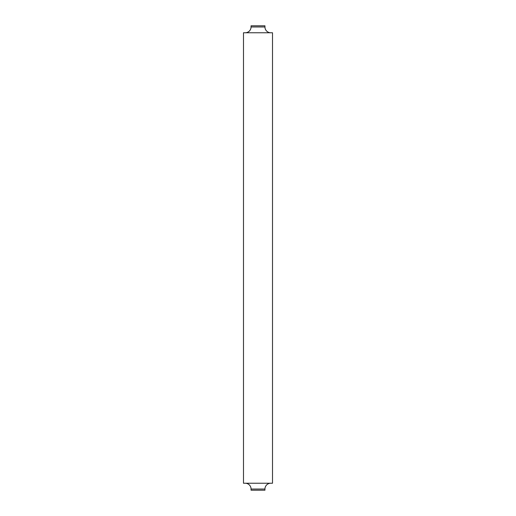 <?xml version="1.0" encoding="UTF-8"?>
<svg xmlns="http://www.w3.org/2000/svg" width="516" height="516" viewBox="0 0 516 516"><rect width="100%" height="100%" fill="white"/><g stroke="black" fill="none" stroke-linecap="round" stroke-linejoin="round"><path stroke-width="0.77" d="M251.053 489.039L264.947 489.039L264.947 490.2L251.053 490.2L251.053 489.039A5.805 5.805 0 0 0 245.248 483.234M264.947 489.039A5.805 5.805 0 0 1 270.752 483.234M251.053 26.961L264.947 26.961L264.947 25.8L251.053 25.8L251.053 26.961A5.805 5.805 0 0 1 245.248 32.766M264.947 26.961A5.805 5.805 0 0 0 270.752 32.766M272.512 483.234L243.488 483.234L243.488 32.766L272.512 32.766L272.512 483.234"/></g></svg>
